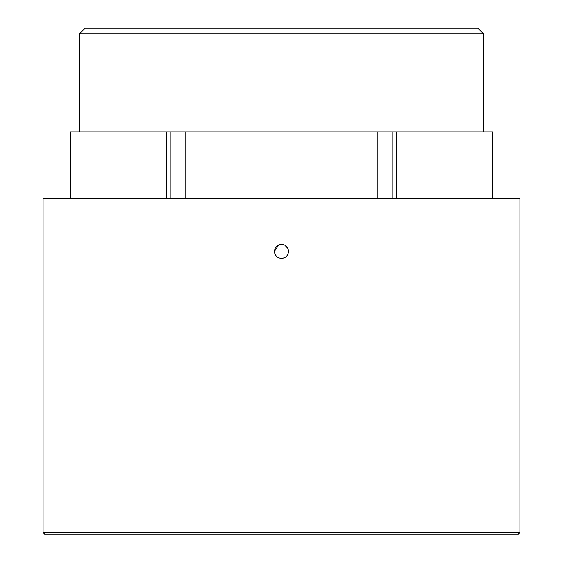 <?xml version="1.0" encoding="UTF-8"?>
<svg xmlns="http://www.w3.org/2000/svg" width="563" height="563" viewBox="0 0 563 563"><rect width="100%" height="100%" fill="white"/><g stroke="black" fill="none" stroke-linecap="round" stroke-linejoin="round"><path stroke-width="0.84" d="M79.496 33.787L85.133 28.15L477.867 28.15L483.504 33.787L79.496 33.787L79.496 131.855M519.916 532.598L517.657 534.85L45.343 534.85L43.084 532.598L519.916 532.598L519.916 198.704L43.084 198.704L43.084 532.598M281.5 258.389C285.779 257.974 288.129 255.623 288.545 251.344C288.129 247.066 285.779 244.715 281.5 244.3C277.221 244.715 274.871 247.066 274.455 251.344C274.871 255.623 277.214 257.974 281.5 258.389M284.188 257.861L281.028 258.375M274.779 253.463L274.455 251.344L278.833 244.828M284.681 245.06L287.982 248.579M288.017 248.67L288.509 250.662M492.597 131.855L492.597 198.704L492.597 131.855L377.893 131.855L377.893 198.704M377.893 131.855L185.107 131.855L185.107 198.704M396.197 131.855L396.197 198.704M185.107 131.855L166.803 131.855L166.803 198.704M166.803 131.855L70.403 131.855L70.403 198.704M392.812 131.855L392.812 198.704M170.188 131.855L170.188 198.704M483.504 33.787L483.504 131.855"/></g></svg>

